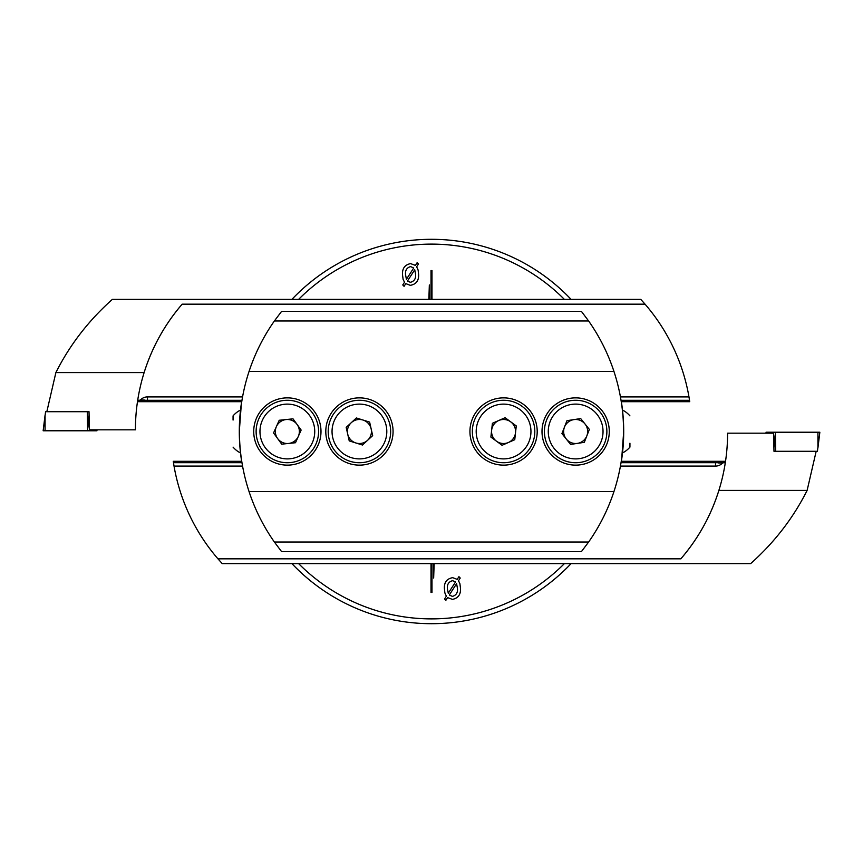 <?xml version="1.0" encoding="UTF-8"?>
<svg xmlns="http://www.w3.org/2000/svg" width="863" height="863" viewBox="0 0 863 863"><rect width="100%" height="100%" fill="white"/><g stroke="black" fill="none" stroke-linecap="round" stroke-linejoin="round"><path stroke-width="1.29" d="M629.936 443.204L629.936 447.12A24.024 24.024 0 0 1 622.493 452.956L622.18 455.588M621.986 457.099L621.867 457.962M621.522 460.324L621.845 458.08M621.748 457.929L623.701 431.5A192.201 192.201 0 0 1 621.867 457.929L621.371 461.295M233.064 420.065L233.064 415.88A24.024 24.024 0 0 1 240.507 410.044L240.82 407.412M241.014 405.901L241.133 405.038M241.478 402.676L241.155 404.92M241.252 405.071L239.299 431.5A192.201 192.201 0 0 1 241.133 405.071L241.629 401.705M241.629 461.295L241.133 457.929A192.201 192.201 0 0 1 239.299 431.5M239.666 443.366L240.809 455.481M291.931 563.636A192.201 192.201 0 0 0 571.069 563.636M564.37 299.364A187.39 187.39 0 0 0 298.63 299.364M571.069 299.364A192.201 192.201 0 0 0 291.931 299.364M433.658 563.636L433.658 578.048L434.143 563.636M431.015 563.636L431.015 592.46L431.985 592.46L431.985 563.636M298.63 563.636A187.39 187.39 0 0 0 564.37 563.636M460.486 588.242C460.874 594.499 458.188 598.21 452.439 599.386L447.606 597.628L445.847 600.346L444.542 599.019L446.365 596.182L444.887 592.989L444.391 588.566C444.078 582.309 446.851 578.674 452.697 577.671L457.207 579.375L458.933 576.689L460.227 578.048L458.48 580.756L459.893 583.647L460.486 588.242M429.343 299.364L429.343 284.952L428.857 299.364M431.985 299.364L431.985 270.54L431.015 270.54L431.015 299.364M402.514 274.758C402.126 268.501 404.812 264.79 410.561 263.614L415.394 265.373L417.153 262.654L418.458 263.981L416.635 266.818L418.113 270.011L418.609 274.434C418.922 280.691 416.149 284.326 410.303 285.329L405.793 283.625L404.067 286.311L402.773 284.952L404.52 282.244L403.107 279.353L402.514 274.758M621.371 401.705L621.867 405.071A192.201 192.201 0 0 1 623.701 431.5M623.334 419.634L622.191 407.519M406.397 279.332L413.701 267.994L410.605 266.602C406.894 267.638 405.189 270.227 405.513 274.391L406.397 279.332M415.621 274.348L414.736 269.763L407.476 281.014L410.367 282.33C414.229 281.327 415.988 278.673 415.621 274.348M456.603 583.668L449.299 595.006L452.395 596.398C456.106 595.362 457.811 592.773 457.487 588.609L456.603 583.668M447.379 588.652L448.264 593.237L455.524 581.986L452.633 580.67C448.771 581.673 447.012 584.327 447.379 588.652M288.598 443.453A12.017 12.017 0 0 0 297.077 424.445A12.017 12.017 0 0 0 276.387 426.602A12.017 12.017 0 0 0 288.598 443.453M258.835 418.771A31.23 31.23 0 0 1 300.087 402.978A31.23 31.23 0 0 1 315.869 444.229A31.23 31.23 0 0 1 274.628 460.022A31.23 31.23 0 0 1 258.835 418.771A31.23 31.23 0 0 0 274.628 460.022A31.23 31.23 0 0 0 315.869 444.229M293.01 418.835L301.144 430.065L295.491 442.73L281.705 444.165L273.56 432.935L279.213 420.27L293.01 418.835M355.858 442.967A12.017 12.017 0 0 0 371.144 428.857A12.017 12.017 0 0 0 351.273 422.676A12.017 12.017 0 0 0 355.858 442.967M338.242 408.555A31.23 31.23 0 0 1 382.374 410.313A31.23 31.23 0 0 1 380.615 454.445A31.23 31.23 0 0 1 336.484 452.687A31.23 31.23 0 0 1 338.242 408.555A31.23 31.23 0 0 0 336.484 452.687A31.23 31.23 0 0 0 380.615 454.445M369.623 422.093L372.676 435.621L362.482 445.028L349.235 440.907L346.182 427.379L356.376 417.972L369.623 422.093M496.462 441.187A12.017 12.017 0 0 0 515.513 432.816A12.017 12.017 0 0 0 498.738 420.508A12.017 12.017 0 0 0 496.462 441.187M491.004 402.902A31.23 31.23 0 0 1 532.169 418.933A31.23 31.23 0 0 1 516.139 460.098A31.23 31.23 0 0 1 474.984 444.067A31.23 31.23 0 0 1 491.004 402.902A31.23 31.23 0 0 0 474.984 444.067A31.23 31.23 0 0 0 516.139 460.098M516.268 425.923L514.758 439.709L502.061 445.286L490.874 437.077L492.395 423.291L505.092 417.714L516.268 425.923M573.841 419.623A12.017 12.017 0 0 0 566.268 439.008A12.017 12.017 0 0 0 586.84 435.869A12.017 12.017 0 0 0 573.841 419.623M604.736 442.87A31.23 31.23 0 0 1 564.283 460.594A31.23 31.23 0 0 1 546.559 420.13A31.23 31.23 0 0 1 587.013 402.406A31.23 31.23 0 0 1 604.736 442.87A31.23 31.23 0 0 0 587.013 402.406A31.23 31.23 0 0 0 546.559 420.13M570.594 444.423L561.932 433.582L566.98 420.669L580.691 418.577L589.364 429.418L584.316 442.331L570.594 444.423M320.993 431.5A33.635 33.635 0 0 0 287.357 397.865A33.635 33.635 0 0 0 253.722 431.5A33.635 33.635 0 0 0 287.357 465.135A33.635 33.635 0 0 0 320.993 431.5M393.064 431.5A33.635 33.635 0 0 0 359.429 397.865A33.635 33.635 0 0 0 325.793 431.5A33.635 33.635 0 0 0 359.429 465.135A33.635 33.635 0 0 0 393.064 431.5M537.207 431.5A33.635 33.635 0 0 0 503.571 397.865A33.635 33.635 0 0 0 469.936 431.5A33.635 33.635 0 0 0 503.571 465.135A33.635 33.635 0 0 0 537.207 431.5M609.278 431.5A33.635 33.635 0 0 0 575.643 397.865A33.635 33.635 0 0 0 542.007 431.5A33.635 33.635 0 0 0 575.643 465.135A33.635 33.635 0 0 0 609.278 431.5M588.631 320.993L581.414 311.381L281.586 311.381L274.369 320.993L588.631 320.993C599.548 336.559 607.994 353.377 613.949 371.435L249.051 371.435C255.006 353.377 263.452 336.559 274.369 320.993M613.949 371.435A192.201 192.201 0 0 1 613.949 491.565L249.051 491.565A192.201 192.201 0 0 1 249.051 371.435M613.949 491.565C607.994 509.623 599.548 526.441 588.631 542.007L274.369 542.007C263.452 526.441 255.006 509.623 249.051 491.565M588.631 542.007L581.414 551.619L281.586 551.619L274.369 542.007M621.252 401.705L689.742 401.705L688.976 396.904A192.201 192.201 0 0 0 645.049 304.175L640.756 299.364L112.373 299.364C88.576 320.572 69.741 344.984 55.879 372.579L46.829 411.705M241.748 401.705L137.476 401.705M140.238 400.195A9.612 9.612 0 0 1 147.476 396.904L147.476 400.303L137.702 400.195L137.314 402.762M147.476 400.303L241.974 400.303M621.026 400.303L689.526 400.303M89.018 411.705L87.292 411.705L89.018 411.705L89.385 429.817L135.405 429.817C135.426 410.303 138.328 391.219 144.121 372.579L55.879 372.579M144.121 372.579C152.115 347.174 164.801 324.369 182.158 304.175A192.201 192.201 0 0 0 144.121 372.579M645.049 304.175L182.158 304.175M147.476 396.904L242.568 396.904M620.432 396.904L688.976 396.904M96.958 430.777L96.839 429.817L96.958 430.777L87.638 430.777L87.292 411.705L45.577 411.705L43.182 430.766M87.638 430.777L43.182 430.777M241.748 461.295L173.258 461.295L174.024 466.096A192.201 192.201 0 0 0 217.951 558.825L222.244 563.636L750.627 563.636C774.424 542.428 793.259 518.016 807.121 490.421L816.171 451.295M621.252 461.295L725.524 461.295M722.763 462.805A9.612 9.612 0 0 1 715.524 466.096L715.524 462.697L725.298 462.805L725.686 460.238M715.524 462.697L621.026 462.697M241.974 462.697L173.474 462.697M773.982 451.295L775.708 451.295L773.982 451.295L773.615 433.183L727.595 433.183C727.574 452.697 724.672 471.781 718.879 490.421L807.121 490.421M718.879 490.421C710.885 515.826 698.199 538.631 680.842 558.825A192.201 192.201 0 0 0 718.879 490.421M217.951 558.825L680.842 558.825M715.524 466.096L620.432 466.096M242.568 466.096L174.024 466.096M766.042 432.223L766.161 433.183L766.042 432.223L775.362 432.223L775.708 451.295L817.423 451.295L819.818 432.234M775.362 432.223L819.818 432.223M312.363 442.665A27.389 27.389 0 0 0 298.512 406.495A27.389 27.389 0 0 0 262.341 420.335A27.389 27.389 0 0 0 276.192 456.505A27.389 27.389 0 0 0 312.363 442.665M378.005 451.619A27.389 27.389 0 0 0 379.547 412.924A27.389 27.389 0 0 0 340.853 411.381A27.389 27.389 0 0 0 339.299 450.076A27.389 27.389 0 0 0 378.005 451.619M514.596 456.57A27.389 27.389 0 0 0 528.641 420.486A27.389 27.389 0 0 0 492.557 406.43A27.389 27.389 0 0 0 478.501 442.514A27.389 27.389 0 0 0 514.596 456.57M550.141 421.532A27.389 27.389 0 0 0 565.675 457.012A27.389 27.389 0 0 0 601.155 441.468A27.389 27.389 0 0 0 585.621 405.988A27.389 27.389 0 0 0 550.141 421.532M144.38 400.044L140.982 400.044M43.15 430.777L45.07 415.125L45.07 430.777M87.638 415.125L89.223 428.167M89.418 429.817L89.536 430.777M718.62 462.956L722.018 462.956M819.85 432.223L817.93 447.875L817.93 432.223M775.362 447.875L773.777 434.833M773.582 433.183L773.464 432.223M233.064 447.12A24.024 24.024 0 0 0 240.507 452.956M629.936 415.88A24.024 24.024 0 0 0 622.493 410.044"/></g></svg>
